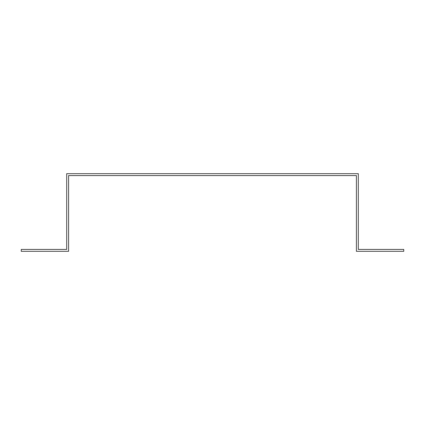 <?xml version="1.0" encoding="UTF-8"?>
<svg xmlns="http://www.w3.org/2000/svg" width="425" height="425" viewBox="0 0 425 425"><rect width="100%" height="100%" fill="white"/><g stroke="black" fill="none" stroke-linecap="round" stroke-linejoin="round"><path stroke-width="0.64" d="M66.693 247.531L66.693 249.422L21.25 249.422L21.25 251.318L68.59 251.318L68.59 175.578L356.41 175.578L356.41 251.318L403.75 251.318L403.75 249.422L358.307 249.422L358.307 173.682L66.693 173.682L66.693 247.531"/></g></svg>
